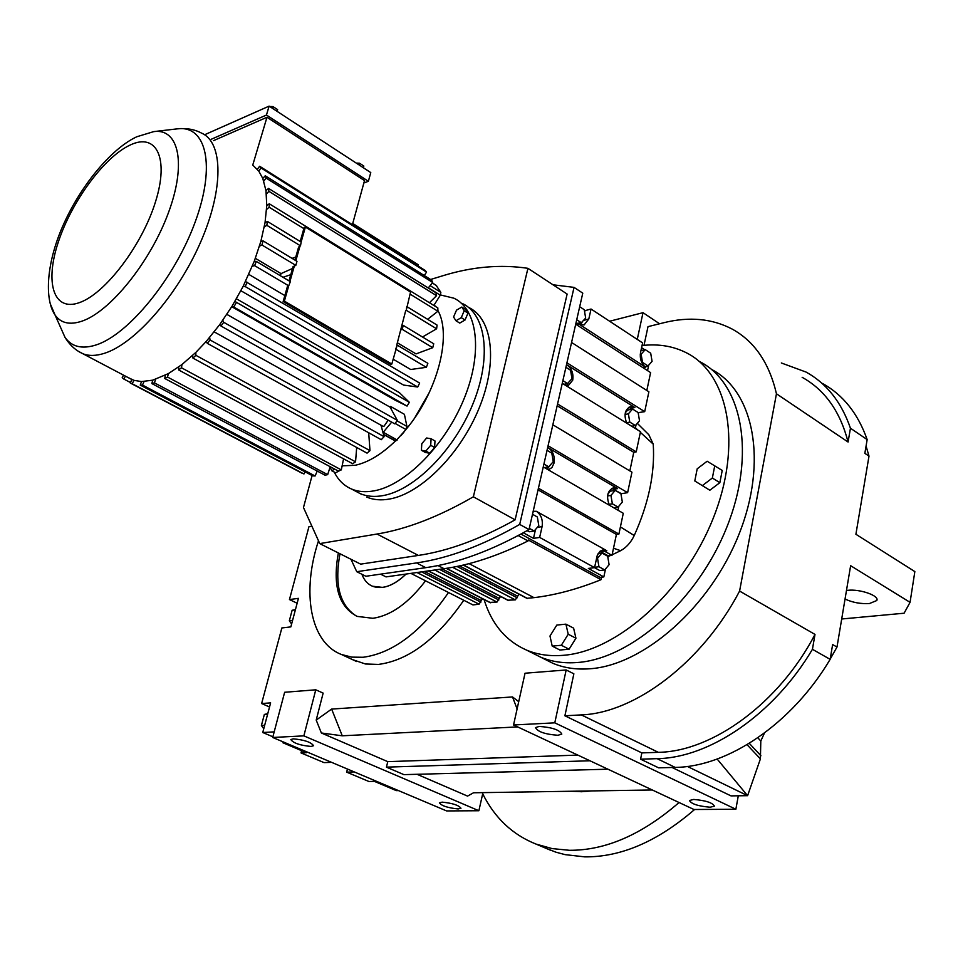 <?xml version="1.0" encoding="UTF-8"?>
<svg xmlns="http://www.w3.org/2000/svg" width="963" height="963" viewBox="0 0 963 963"><rect width="100%" height="100%" fill="white"/><g stroke="black" fill="none" stroke-linecap="round" stroke-linejoin="round"><path stroke-width="1.44" d="M764.453 733.048L760.806 741.029L760.409 758.88L747.601 795.679L730.989 795.883L672.078 767.487M417.039 774.288L467.561 796.1L473.519 792.778L652.276 789.973M513.544 724.983L693.962 809.498L735.864 809.257L554.796 722.84L513.544 724.983L525.04 673.221L566.172 669.959L573.864 673.811L564.896 715.798L641.827 752.897L658.355 752.332C712.391 751.537 779.067 703.279 814.999 634.424L812.435 649.303C773.975 714.377 709.611 757.893 657.115 758.663L640.588 759.181L641.827 752.897M781.33 362.967L806.127 372.091C826.651 383.467 841.421 402.173 850.449 428.222L848.078 442.029L776.455 393.783C769.22 362.846 754.426 341.263 732.073 329.021C711.922 318.548 689.207 316.43 663.94 322.689L648.003 326.65L644.006 345.332M609.615 321.233L643.007 312.674L659.571 323.773M643.007 312.674L637.265 339.397M749.286 743.34L760.939 755.774M747.047 744.7L760.409 758.88M757.821 737.79L760.806 741.029M589.946 760.77L386.44 767.138L403.906 774.637L607.93 769.196M386.44 767.138L387.764 761.649L577.848 755.1M517.649 726.909L342.262 735.804L321.365 732.987L387.764 761.649M321.365 732.987L316.201 720.083L331.633 709.081L512.533 696.947L518.72 701.69M315.768 689.809L303.863 735.864L272.71 737.477L284.639 692.277L315.768 689.809L323.147 693.107L316.201 720.083M303.863 735.864L478.876 810.738L446.615 810.93L272.71 737.477M482.957 792.633L478.876 810.738M841.698 618.992L904.101 613.214L910.059 602.344L850.63 565.702L836.991 647.064L832.634 644.56L830.142 659.342C791.959 723.875 727.763 766.861 675.195 767.403L658.644 767.836L640.588 759.181M566.172 669.959L554.796 722.84M738.296 795.799L735.864 809.257M272.89 736.791L262.755 732.506L270.627 702.882L261.623 703.544L281.858 627.96L290.85 626.889L298.434 598.348L289.454 599.564L308.942 526.713L311.892 526.183M285.048 742.69L282.953 742.786L306.415 752.693L301.01 752.91L301.6 750.659M331.585 762.347L324.037 762.612L301.01 752.91M354.264 771.917L346.68 772.145L347.45 769.04M398.465 790.587L396.323 790.623L374.414 781.378L368.937 781.511L346.68 772.145M274.19 731.88L262.755 732.506M845.045 599.034C852.532 602.537 860.681 604.042 869.469 603.536L876.763 600.539C879.833 595.796 859.778 588.754 847.645 590.343L846.477 590.5M910.059 602.344L914.85 571.589L855.902 534.272L868.999 456.125L864.846 453.332L867.157 439.597C858.009 413.621 843.143 394.914 822.534 383.467M717.146 759.037L747.601 795.679L687.389 766.44M776.455 393.783L739.596 591.065C702.364 662.303 634.942 713.041 581.303 714.895L564.896 715.798M711.44 369.383C753.824 390.858 768.101 461.638 738.946 534.381C710.152 607.159 643.645 665.24 589.825 668.779C576.271 669.779 563.945 667.949 552.858 663.29L544.661 659.186M352.482 659.607L365.446 663.989L378.411 664.422C408.432 660.498 436.889 639.119 463.769 600.262M557.95 735.275L561.802 734.095C559.587 729.906 552.064 727.354 539.256 726.427L535.488 727.607C537.691 731.784 545.178 734.336 557.95 735.275M710.128 807.211L714.462 806.163C712.56 802.685 705.638 800.458 693.697 799.446L689.448 800.506C691.338 803.961 698.235 806.2 710.128 807.211M517.107 708.937L512.533 696.947M836.991 647.064L830.178 659.125M866.074 446.062L868.999 456.125M848.078 442.029C840.205 411.49 824.894 389.919 802.155 377.315M458.147 808.944L460.976 808.258C458.785 805.212 452.514 803.178 442.161 802.143L439.393 802.829C441.572 805.862 447.819 807.897 458.147 808.944M311.109 746.445L313.553 745.699C311.001 742.124 304.224 739.837 293.209 738.838L290.826 739.572C293.378 743.147 300.143 745.434 311.109 746.445M331.633 709.081L342.262 735.804M282.953 742.786L283.182 741.895M850.449 428.222L867.157 439.597M814.999 634.424L739.596 591.065M812.435 649.303L830.142 659.342M261.623 703.544L269.544 706.974M289.454 599.564L297.134 603.223M642.044 345.536C658.487 343.647 673.39 346.126 686.775 352.988C728.883 374.186 742.617 445.315 713.005 518.804C683.73 592.341 616.934 651.373 563.259 655.322C549.753 656.429 537.486 654.684 526.484 650.073L540.556 657.127C551.606 661.762 563.897 663.555 577.439 662.508C631.198 658.776 697.838 600.25 726.848 527.122C756.22 454.03 742.196 383.093 699.932 361.739C742.196 383.093 756.22 454.03 726.848 527.122C697.838 600.25 631.198 658.776 577.439 662.508C563.897 663.555 551.606 661.762 540.556 657.127L532.383 653.034M448.505 592.498C421.517 631.62 393.048 653.203 363.111 657.272L351.736 657.127L341.408 654.467C310.05 642.49 301.503 592.221 318.5 540.821M263.742 728.762L261.406 725.488L264.356 714.45L267.606 714.233M261.406 725.488L264.669 725.295M264.356 714.45L267.774 713.643M291.596 624.048L289.333 620.762L292.126 610.277L295.436 609.627M292.126 610.277L295.376 609.856M289.333 620.762L292.583 620.365M425.526 580.821C408.553 603.103 391.026 615.598 372.922 618.294L357.129 616.392C338.651 606.678 332.404 585.528 338.362 552.943M356.479 616.115C339.746 605.462 334.245 584.673 339.987 553.761M406.073 574.068C398.128 581.796 390.292 586.25 382.576 587.394L372.44 586.226C367.601 584.12 364.086 580.135 361.895 574.273C364.086 580.135 367.601 584.12 372.44 586.226C382.419 589.862 393.638 585.805 406.073 574.068M204.577 134.772L269.11 106.135L370.767 172.582L368.384 181.285L363.87 182.97M356.238 163.084L359.5 163.204L359.018 164.914M277.621 109.613L277.103 111.359L277.621 109.613L272.986 106.58L272.469 108.325M269.11 106.135L266.45 115.042L368.384 181.285M268.352 106.472L267.425 106.881M359.5 163.204L363.833 166.045L363.364 167.755M269.676 106.496L272.986 106.58M211.306 139.25L266.45 115.042M213.521 140.646L266.968 117.269L364.52 180.587L352.41 224.656M266.968 117.269L252.751 165.07L258.83 171.185L262.791 178.468L265.981 190.674L266.763 205.552L265.042 222.67L260.841 241.46L254.256 261.322L243.133 286.372L232.131 306.09L219.72 324.603L206.359 341.287L195.85 352.398L181.947 364.556L168.393 373.608L152.732 380.168L141.489 381.577L133.989 380.349L127.826 377.412M434.229 304.85L435.445 306.451M437.876 310.471C452.116 335.461 437.503 392.013 406.254 429.101M395.42 440.97C381.601 454.343 368.179 462.445 355.178 465.285L342.13 465.851M397.346 342.78L416.04 353.903L432.748 347.691L433.735 343.779L403.244 325.386L402.221 329.334L432.748 347.691M280.353 275.719L281.04 273.6L292.535 268.46M255.376 258.337L281.04 273.6M248.827 274.419L284.843 295.569M393.085 359.163L410.683 369.503L426.38 367.324L427.861 363.316L397.201 345.103L395.685 349.16L426.38 367.324M240.882 290.73L403.557 385.068L417.713 387.018L245.144 286.529L243.133 286.372M236.441 298.795L399.404 392.663L409.359 402.305L407.048 406.085L394.902 400.042L231.758 306.691M226.847 314.371L390.099 407.156L390.593 406.47L391.098 408.986L390.099 407.156M395.143 440.898L383.467 434.397L395.805 440.946L405.953 429.534L406.928 426.428L404.412 414.331L390.593 406.47M206.046 341.636L206.66 341.973M259.625 166.262L260.949 167.923L426.549 272.108L425.044 270.374L259.625 166.262L257.326 169.271M417.761 265.788L418.303 264.789L352.735 223.476M206.359 341.287L207.226 343.297L381.264 439.718L384.081 436.684L210.078 339.975L207.226 343.297M282.99 277.272L290.778 274.672M436.612 328.792L437.082 325.097L406.771 306.571L406.266 310.291L436.612 328.792L422.504 337.002M406.266 310.291L410.551 292.018L305.379 227.075L301.13 242.038L267.485 221.478L265.042 222.67M294.919 260.082L298.602 247.082L300.504 245.83L301.142 242.038M264.259 227.039L266.799 225.306L300.504 245.83M178.649 367.023L178.624 369.936L352.627 463.709L355.552 461.819L356.683 447.482M284.374 301.142L283.146 301.527L287.54 286.071L288.707 285.83L284.374 301.142L391.821 364.038L397.201 345.103M252.354 266.161L254.617 265.656L288.719 285.83L290.344 281.641L256.29 261.418L254.256 261.322M263.766 181.128L266.101 178.095L432.712 282.496L428.234 287.961M165.251 375.281L164.781 378.507L338.47 471.124L341.299 469.884L343.574 458.833M232.131 306.09L407.048 406.085M195.85 352.398L195.85 355.311L369.973 450.636L368.697 432.748M245.517 281.545L419.639 383.057L417.713 387.018M266.582 209.465L269.134 207.214L303.851 228.616M427.62 319.319L437.888 311.254L410.021 294.076M266.402 194.008L268.882 191.312L436.552 295.665L429.438 302.731M341.299 469.884L167.526 377.051L168.393 373.608M155.633 379.314L154.393 382.841L327.673 474.639L330.213 466.718M192.504 355.576L192.937 358.092L367.059 453.14L369.973 450.636M222.802 320.306L223.705 322.292L397.358 420.386L391.098 408.986M402.221 329.334L400.692 329.936L401.8 325.638L403.244 325.386M436.552 295.665L435.974 292.788L268.521 188.399L265.981 190.674M436.155 285.397L440.849 292.355L440.296 295.208L433.844 305.464M355.552 461.819L181.501 367.794L181.947 364.556M292.054 258.361L295.773 257.073M409.359 402.305L234.912 301.443M289.02 280.859L293.065 266.619L295.822 265.379L296.977 261.322L263.116 240.906L260.841 241.46M259.468 246.155L261.924 244.999L295.822 265.379M437.888 311.254L437.828 307.919L269.291 203.783L266.763 205.552M327.673 474.639L325.025 475.18L151.865 383.575L152.732 380.168M258.83 171.185L260.949 167.923M424.262 275.514L426.549 272.108M130.499 382.552L123.685 378.977L125.503 376.184M141.489 381.577L140.249 385.08L312.71 475.854L315.106 475.987L317.224 471.063M123.553 375.161L122.217 377.616L123.685 378.977M133.989 380.349L132.16 383.731L303.959 473.977L305.127 471.858M315.106 475.987L142.476 385.056L144.053 381.553M131.835 379.566L130.282 383.033L303.959 473.977M181.501 367.794L178.624 369.936M432.712 282.496L431.653 280.149L265.246 175.772L266.101 178.095M265.246 175.772L262.791 178.468M268.521 188.399L268.882 191.312M256.29 261.418L254.617 265.656M167.526 377.051L164.781 378.507M210.078 339.975L209.621 337.483M247.226 282.303L245.144 286.529M263.116 240.906L261.924 244.999M223.705 322.292L221.008 326.036L394.758 423.852L397.358 420.386M219.72 324.603L221.008 326.036M195.85 355.311L192.937 358.092M269.291 203.783L269.134 207.214M154.393 382.841L151.865 383.575M267.485 221.478L266.799 225.306M236.236 302.839L233.804 306.896M142.476 385.056L140.249 385.08M132.16 383.731L130.282 383.033M384.081 436.684L382.973 432.556L391.7 422.131M299.962 246.191L295.858 260.648M401.8 325.638L405.712 310.616M283.146 301.527L390.569 364.363L391.821 364.038M429.305 392.495L414.812 417.737M396.756 345.055L400.692 329.936M294.317 266.053L289.959 281.425M401.126 435.505L404.52 431.352M305.379 227.075L304.164 227.521L300.203 241.472M381.011 425.201L382.973 432.556M382.66 426.128L383.96 426.32L388.197 420.157M342.334 465.887L341.925 466.826M339.494 470.69L335.606 472.797L331.766 470.751L330.056 467.211M465.562 309.4L467.97 313.131L465.045 319.993L459.724 323.087L455.944 320.751L453.573 317.008L456.498 310.17L461.807 307.053L465.562 309.4M434.987 440.958L434.614 447.494L429.763 453.248L425.309 452.441L421.397 450.263L421.794 443.738L426.621 437.996L431.087 438.755L434.987 440.958M440.452 294.943L453.91 298.205C477.732 309.243 483.041 352.506 464.034 398.838C445.207 445.171 405.579 485.123 374.318 490.805C365.759 492.418 358.14 491.816 351.483 488.999C344.02 485.761 338.266 480.116 334.233 472.075M351.483 488.999L360.343 493.694C367.035 496.523 374.667 497.137 383.25 495.56C414.559 489.986 454.151 450.227 472.869 404.039C491.792 357.851 486.339 314.648 462.421 303.538C486.339 314.648 491.792 357.851 472.869 404.039C454.151 450.227 414.559 489.986 383.25 495.56C374.667 497.137 367.035 496.523 360.343 493.694L361.956 494.549M431.087 438.755L430.702 445.291L434.614 447.494M430.702 445.291L425.851 451.057L429.763 453.248M461.807 307.053L464.202 310.772L461.277 317.646L465.045 319.993M461.277 317.646L455.944 320.751M464.202 310.772L467.97 313.131M334.739 469.137L331.766 470.751M425.851 451.057L421.397 450.263M719.855 482.668L722.226 470.45L707.143 461.229L697.2 468.812L694.792 480.97L702.328 485.629L712.355 478.033L719.855 482.668L709.839 490.227L702.328 485.629M526.484 650.073C505.756 640.84 491.612 624 484.064 599.54M637.289 423.323L648.833 434.746L653.239 444.136C655.081 472.749 648.749 503.216 634.232 535.536C630.909 542.47 626.371 547.526 620.629 550.692L612.119 554.784M610.181 555.615L608.171 556.433M559.936 650.037L569.073 649.218L575.934 638.216L573.611 628.141L565.919 624.144L556.807 625.083L549.981 636.013L552.208 646.113L559.936 650.037M552.208 646.113L561.333 645.27L568.218 634.232L575.934 638.216M561.333 645.27L569.073 649.218M568.218 634.232L565.919 624.144M712.355 478.033L714.751 465.779M526.881 598.312L533.984 597.65C555.17 595.146 577.511 589.175 600.984 579.714L601.526 577.21M508.055 600.19L515.313 599.877L518.985 594.183M489.914 602.369L497.016 602.056L500.531 596.47M410.9 573.382L472.929 604.92L479.08 604.186L482.463 598.721M600.984 579.714L528.266 539.99L528.049 540.941L518.19 535.56M520.959 534.068L600.13 577.379L603.825 576.921L605.498 569.025M528.049 540.941C498.232 555.795 470.233 565.04 444.051 568.688L386.031 576.897L380.578 574.153M584.661 312.108L584.986 310.652L591.053 309.039L642.61 342.912L640.503 352.723C639.685 358.982 641.43 363.858 645.752 367.336L578.835 324.013L584.072 324.976L588.802 319.006L591.053 309.039M650.928 354.601L650.783 353.71M644.729 349.75L641.587 347.691M584.986 310.652L584.336 310.218M523.318 532.78L533.49 538.365L539.653 537.426L594.544 567.616L588.345 568.435L603.825 576.921M553.003 284.783L574.044 287.383L582.771 293.149L529.024 529.566C492.081 550.475 457.666 563.186 425.778 567.664L365.892 576.259L356.755 571.697L350.953 559.262M607.906 557.649L608.291 555.868L611.999 555.362L604.319 551.077L606.81 550.728L602.778 549.957L599.997 551.269L597.253 555.434L594.544 567.616M647.533 370.635L648.701 365.158M575.705 324.206L650.603 372.609L646.823 390.472M571.553 342.467L648.893 391.785L644.704 411.658L638.144 412.658M635.279 428.475L636.074 424.719M638.361 413.934L638.577 412.922M562.272 383.31L640.479 431.689L636.23 451.864L633.762 452.321L629.838 470.919M552.846 424.791L631.945 472.183L627.623 492.659L621.46 493.694L611.722 488.422M617.957 510.209L618.8 506.249M621.159 495.126L621.46 493.694M543.264 466.923L623.278 513.291L618.896 534.08L616.416 534.441L611.999 555.362M580.605 324.88L582.519 321.413M575.862 323.556L581.315 322.701L585.673 318.079L584.252 309.713L579.69 306.716M538.052 489.854L616.416 534.441M533.177 511.293L536.367 511.293L606.81 550.728M557.577 403.979L636.23 451.864M557.168 405.748L633.762 452.321M533.49 538.365L535.5 529.481M527.158 530.625L529.253 531.769L534.164 531.01L538.811 525.69L537.342 516.987L532.503 514.29M548.079 445.773L627.623 492.659M548.308 469.848L551.907 467.597L554.026 463.107C554.989 456.45 553.111 451.382 548.404 447.903L617.608 488.626L613.335 487.82C607.364 490.805 606.064 496.631 609.459 505.286M538.425 488.229L618.896 534.08M566.93 362.81L644.704 411.658M567.604 386.464L572.72 380.192C573.647 373.716 571.817 368.685 567.207 365.097L634.87 407.542L630.308 406.663C624.879 409.504 623.687 415.017 626.744 423.19M632.426 409.07L628.707 407.349M547.261 469.234L549.825 465.55M566.449 385.898L568.736 382.227M539.653 537.426L542.085 526.617C543.06 519.815 541.158 514.711 536.367 511.293M608.291 555.868L599.985 551.281M594.448 567.628L599.805 570.578L604.752 569.927L609.098 564.667L607.665 556.205L601.887 552.991L598.131 553.508M574.044 287.383L519.707 524.426C482.752 545.503 448.373 558.335 416.546 562.922L356.755 571.697M519.707 524.426L529.024 529.566M632.559 409.046L628.382 413.813L629.79 422.083L635.363 425.538L639.516 420.759L638.12 412.525L632.559 409.046L627.671 410.069L625.324 412.73M615.237 490.36L610.939 495.403L612.372 503.805L618.077 507.116L622.339 502.06L620.918 493.706L615.237 490.36L610.301 491.19L607.918 493.995M576.404 324.651L578.835 324.013M642.514 362.389L648.003 365.94L652.071 361.354L650.699 353.216L645.234 349.629L641.117 354.215L642.514 362.389L641.779 362.557M641.117 354.215L640.263 354.408M645.234 349.629L640.949 350.652M643.296 367.89L645.752 367.336M648.003 365.94L644.849 366.662M576.729 319.728L581.315 322.701M529.301 528.338L534.164 531.01M543.926 464.046L548.693 466.814L544.456 467.609M548.693 466.814L553.256 461.71L551.799 453.116L547.044 450.323M562.886 380.626L567.544 383.515L571.986 378.688L570.553 370.225L565.907 367.324M567.544 383.515L563.933 384.345M601.887 552.991L597.517 558.239L598.95 566.738L594.604 567.303M597.517 558.239L596.518 558.371M598.95 566.738L604.752 569.927M430.593 279.487L442.811 275.755C472.123 266.703 500.507 264.223 527.941 268.328L567.123 294.052L515.133 519.839C480.561 539.124 448.313 550.98 418.387 555.422L360.656 564.137L319.752 543.601L303.477 507.525L312.096 475.529M635.363 425.538L631.728 426.272M629.79 422.083L626.528 422.745M628.382 413.813L625.047 414.511M610.939 495.403L607.569 495.969M618.077 507.116L613.792 507.802M612.372 503.805L608.977 504.347M515.133 519.839L473.363 496.8C438.815 516.734 406.699 529.144 377.002 534.032L319.752 543.601M527.941 268.328L473.363 496.8M468.584 307.39C492.562 318.548 498.1 361.715 479.261 407.794C460.615 453.886 421.048 493.501 389.702 499.003C381.107 500.555 373.451 499.917 366.759 497.089M544.697 847.765L555.832 852.159L565.1 854.638L584.77 856.865C621.015 857.226 657.633 841.433 694.612 809.498M482.692 793.777C494.753 817.972 512.533 834.74 536.042 844.094L552.124 848.584L569.374 850.293C605.474 850.534 642.032 834.608 679.059 802.516M571.613 791.237L581.544 791.73L591.848 790.924M657.115 758.663L675.195 767.403M658.355 752.332L581.303 714.895M154.044 131.582L177.132 128.873C186.389 127.91 194.514 129.319 201.508 133.099C223.247 142.199 223.922 188.965 200.581 242.219C177.433 295.448 134.832 343.863 104.365 353.325C96.071 355.961 88.921 356.105 82.926 353.758L78.208 351.194M440.296 295.208L428.391 287.781M406.928 426.428L397.021 420.843M177.132 128.873C206.359 124.684 216.061 165.528 195.188 221.984C174.664 278.343 128.356 334.883 95.903 345.019C81.975 349.364 71.695 346.824 65.039 337.423L60.175 326.517M397.177 440.031L383.25 432.267M405.953 429.534L395.095 423.407M436.612 285.686L432.315 282.99M440.849 292.355L430.124 285.65M132.22 379.723L82.926 353.758C75.656 350.46 69.697 345.019 65.039 337.423L55.108 315.118C44.19 299.337 46.14 261.816 64.473 222.309C82.553 182.934 112.755 147.724 136.902 136.722L153.743 131.618C178.962 128.019 186.714 163.879 168.296 213.1C150.18 262.237 110.071 311.771 81.891 321.185C69.805 325.205 60.874 323.183 55.108 315.118L50.654 304.717M130.33 144.956C156.427 132.485 169.344 158.04 155.5 201.809C142.043 245.433 105.244 293.739 79.484 302.599C53.507 312.12 44.647 282.785 58.334 241.99C71.671 201.327 104.401 156.8 130.33 144.956M634.232 535.536L620.413 526.905M653.239 444.136L640.347 432.339M637.843 430.052L635.411 427.837M620.629 550.692L613.503 548.224M416.991 572.516L479.08 604.186M428.535 570.89L490.745 602.802M452.598 567.303L515.313 599.877M446.519 568.326L508.921 600.635M469.089 563.632L533.984 597.65M424.454 571.468L481.247 600.539M421.638 571.866L480.874 602.152M456.968 566.449L517.167 597.794M463.504 565.016L527.459 598.42M434.746 570.012L497.016 602.056M442.258 568.94L499.207 598.372M459.532 565.919L517.528 596.145M439.429 569.35L498.834 599.997M444.051 568.688L437.972 565.558M583.482 320.402L588.802 319.006M547.55 448.072L548.404 447.903M613.925 489.264L617.608 488.626M566.364 365.302L567.207 365.097M631.198 408.312L634.87 407.542M533.057 511.847L533.911 511.702M537.354 527.363L542.085 526.617M416.546 562.922L425.778 567.664M600.611 551.594L604.319 551.077M418.387 555.422L377.002 534.032M876.763 600.539L876.944 599.407M540.556 657.127L552.858 663.29M356.611 661.521L341.408 654.467M436.335 285.457L432.339 282.953M130.607 383.166L302.262 473.327M214.195 331.874L382.889 426.26M428.27 570.927L490.311 602.742M463.263 565.076L526.99 598.36M446.242 568.375L508.464 600.575M551.354 850.582L536.042 844.094"/></g></svg>
